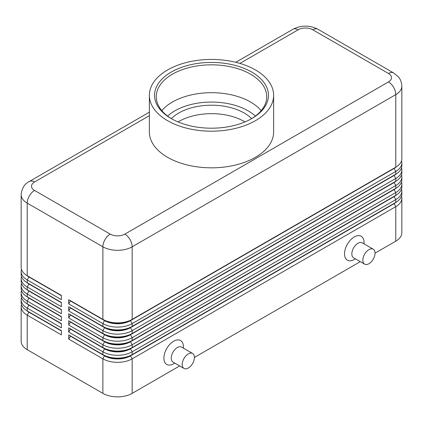 <?xml version="1.0" encoding="UTF-8"?>
<svg xmlns="http://www.w3.org/2000/svg" width="423" height="423" viewBox="0 0 423 423"><rect width="100%" height="100%" fill="white"/><g stroke="black" fill="none" stroke-linecap="round" stroke-linejoin="round"><path stroke-width="0.63" d="M28.901 311.894A18.295 10.564 0 0 0 28.923 311.91L27.215 310.926A20.711 11.955 180 0 1 21.15 302.471L21.15 299.653A20.711 11.955 0 0 0 27.215 308.108L61.388 327.836L61.388 323.606L27.215 303.878A20.711 11.955 180 0 1 21.15 295.423L21.15 292.605A20.711 11.955 0 0 0 27.215 301.06L61.388 320.787L61.388 316.563L27.215 296.83A20.711 11.955 180 0 1 21.15 288.375L21.15 285.557A20.711 11.955 0 0 0 27.215 294.011L61.388 313.744L61.388 309.514L27.215 289.787A20.711 11.955 180 0 1 21.15 281.332L21.15 278.514A20.711 11.955 0 0 0 27.215 286.968L61.388 306.696L61.388 302.466L27.215 282.738A20.711 11.955 180 0 1 21.15 274.284L21.15 271.466A20.711 11.955 0 0 0 27.215 279.92L61.388 299.648L61.388 295.423L27.215 275.696A20.711 11.955 180 0 1 21.15 267.241L21.15 194.665A20.711 11.955 0 0 0 27.215 203.119A10.358 5.98 -60 0 1 29.361 195.902A10.358 5.98 -60 0 1 34.538 190.435A10.358 5.98 180 0 1 34.538 181.98L149.367 115.685M21.478 304.581A20.711 11.955 0 0 0 21.15 306.696L21.15 341.224A20.711 11.955 0 0 0 27.215 349.678L27.215 315.151L61.388 334.879L61.388 330.654L27.215 310.926L27.215 308.108L28.923 305.147A18.295 10.564 180 0 1 26.617 303.518M28.901 304.851A18.295 10.564 0 0 0 28.923 304.867L27.215 303.878L27.215 301.06L28.923 298.099A18.295 10.564 180 0 1 26.617 296.47M21.478 297.538A20.711 11.955 0 0 0 21.15 299.653M28.901 297.803A18.295 10.564 0 0 0 28.923 297.818L27.215 296.83L27.215 294.011L28.923 291.056A18.295 10.564 180 0 1 26.617 289.427M21.478 290.49A20.711 11.955 0 0 0 21.15 292.605M28.901 290.76A18.295 10.564 0 0 0 28.923 290.77L27.215 289.787L27.215 286.968L28.923 284.007A18.295 10.564 180 0 1 26.617 282.379M21.478 283.447A20.711 11.955 0 0 0 21.15 285.557M28.901 283.711A18.295 10.564 0 0 0 28.923 283.727L27.215 282.738L27.215 279.92L28.923 276.965A18.295 10.564 180 0 1 26.617 275.331M21.478 276.399A20.711 11.955 0 0 0 21.15 278.514M28.901 276.663A18.295 10.564 0 0 0 28.923 276.679L27.215 275.696L27.215 203.119L102.884 246.805A10.358 5.98 -60 0 1 105.026 239.587A10.358 5.98 -60 0 1 110.207 234.12L34.538 190.435M21.478 269.351A20.711 11.955 0 0 0 21.15 271.466M394.099 203.389A18.295 10.564 180 0 1 394.077 203.4L130.464 355.595A18.295 10.564 180 0 1 117.525 358.688A18.295 10.564 180 0 1 104.592 355.595L68.711 334.879L68.711 339.109L102.884 358.836A20.711 11.955 0 0 0 117.525 362.342A20.711 11.955 0 0 0 132.172 358.836L395.785 206.641A20.711 11.955 0 0 0 401.85 198.186L401.85 232.713A20.711 11.955 0 0 1 395.785 241.168L375.037 253.15M68.711 339.109L70.419 336.148L104.592 355.88A18.295 10.564 0 0 0 117.525 358.974A18.295 10.564 0 0 0 130.464 355.88L132.172 354.611A20.711 11.955 180 0 1 117.525 358.112A20.711 11.955 180 0 1 102.884 354.611L68.711 334.879M394.099 196.341A18.295 10.564 180 0 1 394.077 196.357L132.172 347.563A20.711 11.955 180 0 1 117.525 351.064A20.711 11.955 180 0 1 102.884 347.563L68.711 327.836L68.711 332.06L102.884 351.793L102.884 354.611L104.592 355.595L102.884 358.836L102.884 393.364A20.711 11.955 0 0 0 117.525 396.864A20.711 11.955 0 0 0 132.172 393.364L132.172 358.836L130.464 355.88L394.077 203.685A18.295 10.564 0 0 0 396.383 202.057M394.099 175.201A18.295 10.564 180 0 1 394.077 175.217L132.172 326.424A20.711 11.955 180 0 1 117.525 329.929A20.711 11.955 180 0 1 102.884 326.424L68.711 306.696L68.711 310.926L102.884 330.654A20.711 11.955 0 0 0 117.525 334.154A20.711 11.955 0 0 0 132.172 330.654L395.785 178.458A20.711 11.955 0 0 0 401.85 170.004L401.85 172.822A20.711 11.955 180 0 1 395.785 181.277L132.172 333.472A20.711 11.955 180 0 1 117.525 336.972A20.711 11.955 180 0 1 102.884 333.472L68.711 313.744L68.711 317.969L102.884 337.697A20.711 11.955 0 0 0 117.525 341.202A20.711 11.955 0 0 0 132.172 337.697L395.785 185.507A20.711 11.955 0 0 0 401.85 177.047L401.85 179.87A20.711 11.955 180 0 1 395.785 188.325L132.172 340.515A20.711 11.955 180 0 1 117.525 344.021A20.711 11.955 180 0 1 102.884 340.515L68.711 320.787L68.711 325.017L102.884 344.745A20.711 11.955 0 0 0 117.525 348.245A20.711 11.955 0 0 0 132.172 344.745L395.785 192.55A20.711 11.955 0 0 0 401.85 184.095L401.85 186.913A20.711 11.955 180 0 1 395.785 195.368L132.172 347.563L132.172 344.745L130.464 341.784L394.077 189.594A18.295 10.564 0 0 0 396.383 187.96M394.099 168.158A18.295 10.564 180 0 1 394.077 168.169L132.172 319.381A20.711 11.955 180 0 1 117.525 322.881A20.711 11.955 180 0 1 102.884 319.381L68.711 299.648L68.711 303.878L102.884 323.606A20.711 11.955 0 0 0 117.525 327.111A20.711 11.955 0 0 0 132.172 323.606L395.785 171.41A20.711 11.955 0 0 0 401.85 162.955L401.85 165.774A20.711 11.955 180 0 1 395.785 174.228L132.172 326.424L132.172 323.606L130.464 320.65L394.077 168.454A18.295 10.564 0 0 0 396.383 166.826M68.711 332.06L70.419 329.105L104.592 348.832L102.884 351.793A20.711 11.955 0 0 0 117.525 355.294A20.711 11.955 0 0 0 132.172 351.793L395.785 199.598A20.711 11.955 0 0 0 401.85 191.143L401.85 193.961A20.711 11.955 180 0 1 395.785 202.416L132.172 354.611L132.172 351.793L130.464 348.832L394.077 196.637A18.295 10.564 0 0 0 396.383 195.008M68.711 303.878L70.419 300.917L104.592 320.65A18.295 10.564 0 0 0 117.525 323.743A18.295 10.564 0 0 0 130.464 320.65L130.464 320.364A18.295 10.564 180 0 1 117.525 323.458A18.295 10.564 180 0 1 104.592 320.364L102.884 319.381L102.884 246.805A20.711 11.955 0 0 0 117.525 250.305A20.711 11.955 0 0 0 132.172 246.805L395.785 94.609A20.711 11.955 0 0 0 401.85 86.155L401.85 158.731A20.711 11.955 180 0 1 395.785 167.185L132.172 319.381L132.172 246.805A10.358 5.98 -120 0 0 130.03 239.587A10.358 5.98 -120 0 0 124.848 234.12A10.358 5.98 180 0 1 110.207 234.12M68.711 325.017L70.419 322.056L104.592 341.784L102.884 344.745L102.884 347.563L104.592 348.832A18.295 10.564 0 0 0 117.525 351.925A18.295 10.564 0 0 0 130.464 348.832L130.464 348.552A18.295 10.564 180 0 1 117.525 351.645A18.295 10.564 180 0 1 104.592 348.552L68.711 327.836M394.099 189.293A18.295 10.564 180 0 1 394.077 189.308L130.464 341.504A18.295 10.564 180 0 1 117.525 344.597A18.295 10.564 180 0 1 104.592 341.504L68.711 320.787M68.711 317.969L70.419 315.013L104.592 334.741L102.884 337.697L102.884 340.515L104.592 341.784A18.295 10.564 0 0 0 117.525 344.877A18.295 10.564 0 0 0 130.464 341.784L132.172 340.515L132.172 337.697L130.464 334.741L394.077 182.546A18.295 10.564 0 0 0 396.383 180.917M394.099 182.25A18.295 10.564 180 0 1 394.077 182.265L130.464 334.456A18.295 10.564 180 0 1 117.525 337.554A18.295 10.564 180 0 1 104.592 334.456L68.711 313.744M68.711 310.926L70.419 307.965L104.592 327.693L102.884 330.654L102.884 333.472L104.592 334.741A18.295 10.564 0 0 0 117.525 337.834A18.295 10.564 0 0 0 130.464 334.741L132.172 333.472L132.172 330.654L130.464 327.693L394.077 175.497A18.295 10.564 0 0 0 396.383 173.869M70.419 300.917L104.592 320.364L102.884 323.606L102.884 326.424L104.592 327.693A18.295 10.564 0 0 0 117.525 330.786A18.295 10.564 0 0 0 130.464 327.693L130.464 327.413A18.295 10.564 180 0 1 117.525 330.506A18.295 10.564 180 0 1 104.592 327.413L68.711 306.696M239.91 63.408L298.152 29.784A10.358 5.98 180 0 1 312.793 29.784A10.358 5.98 -60 0 1 317.974 29.272L393.639 72.957A10.358 5.98 -60 0 0 388.462 73.47A10.358 5.98 180 0 1 388.462 81.925L124.848 234.12M401.85 86.155C401.559 80.381 398.974 77.546 398.318 76.801L393.639 72.957L317.974 29.272C309.641 25.089 301.308 25.089 292.97 29.272L235.78 62.292L292.97 29.272A10.358 5.98 -120 0 1 298.152 29.784M21.15 194.665C21.885 188.182 24.619 183.783 29.361 181.467L149.367 112.185L29.361 181.467A10.358 5.98 60 0 1 34.538 181.98M192.629 353.48L181.641 347.135A8.629 4.981 120 0 0 177.327 347.563A8.629 4.981 120 0 0 171.69 355.167A8.629 4.981 120 0 0 173.012 362.083L184 368.428A8.629 4.981 120 0 0 188.314 367.999A8.629 4.981 120 0 0 193.951 360.391A8.629 4.981 120 0 0 192.629 353.48A8.629 4.981 120 0 0 188.314 353.903A8.629 4.981 120 0 0 182.673 361.512A8.629 4.981 120 0 0 184 368.428M174.799 363.114L173.668 363.769A13.806 7.974 -60 0 1 163.902 358.133A13.806 7.974 -60 0 1 173.668 341.224A13.806 7.974 -60 0 1 183.429 346.86L183.429 348.166M364.621 264.142L353.633 257.803A8.629 4.981 -60 0 1 352.311 250.887A8.629 4.981 -60 0 1 357.953 243.283A8.629 4.981 -60 0 1 362.268 242.855L373.25 249.195A8.629 4.981 -60 0 1 374.572 256.111A8.629 4.981 -60 0 1 368.935 263.714A8.629 4.981 -60 0 1 364.621 264.142A8.629 4.981 -60 0 1 363.299 257.226A8.629 4.981 -60 0 1 368.935 249.623A8.629 4.981 -60 0 1 373.25 249.195M354.289 259.489L355.426 258.834L354.289 259.489A13.806 7.974 -60 0 1 344.528 253.853A13.806 7.974 -60 0 1 354.289 236.943A13.806 7.974 -60 0 1 364.055 242.58L364.055 243.886M244.97 121.919A46.324 26.744 0 0 0 178.744 121.496A46.324 26.744 0 0 0 178.03 121.919M171.347 118.614A46.324 26.744 180 0 1 178.744 113.041A46.324 26.744 180 0 1 251.653 118.614M171.844 118.916A55.228 31.889 180 0 1 156.272 96.724A55.228 31.889 180 0 1 172.447 74.173A55.228 31.889 180 0 1 232.634 67.262A55.228 31.889 180 0 1 266.728 96.724A55.228 31.889 180 0 1 251.156 118.916M171.225 72.063A56.957 32.883 180 0 1 251.775 72.063A56.957 32.883 180 0 1 251.775 118.567L251.775 118.567A56.957 32.883 180 0 1 171.225 118.567A56.957 32.883 180 0 1 171.225 72.063M161.813 110.646A55.228 31.889 180 0 1 172.447 102.028A55.228 31.889 180 0 1 177.676 99.368A55.228 31.889 180 0 1 245.324 99.368A55.228 31.889 180 0 1 250.553 102.028A55.228 31.889 180 0 1 261.187 110.646M255.434 120.677A62.133 35.87 180 0 1 187.722 128.455A62.133 35.87 180 0 1 149.367 95.312A62.133 35.87 180 0 1 167.566 69.948A62.133 35.87 180 0 1 235.278 62.17A62.133 35.87 180 0 1 273.633 95.312A62.133 35.87 180 0 1 255.434 120.677M273.633 95.312L273.633 131.955A62.133 35.87 180 0 1 255.434 157.319A62.133 35.87 180 0 1 187.722 165.097A62.133 35.87 180 0 1 149.367 131.955L149.367 95.312M102.884 393.364L27.215 349.678M401.85 162.955A20.711 11.955 0 0 0 401.522 160.846M70.419 300.637L68.711 299.648M395.785 241.168L395.785 206.641L394.077 203.685L395.785 202.416L395.785 199.598L394.077 196.637L395.785 195.368L395.785 192.55L394.077 189.594L395.785 188.325L395.785 185.507L394.077 182.546L395.785 181.277L395.785 178.458L394.077 175.497L395.785 174.228L395.785 171.41L394.077 168.454L395.785 167.185L395.785 94.609A10.358 5.98 60 0 0 393.639 87.392A10.358 5.98 60 0 0 388.462 81.925M401.85 170.004A20.711 11.955 0 0 0 401.522 167.889M401.85 177.047A20.711 11.955 0 0 0 401.522 174.937M401.85 184.095A20.711 11.955 0 0 0 401.522 181.98M401.85 191.143A20.711 11.955 0 0 0 401.522 189.028M70.419 307.965L70.419 307.685M70.419 315.013L70.419 314.728M70.419 322.056L70.419 321.776M70.419 329.105L70.419 328.819M401.85 198.186A20.711 11.955 0 0 0 401.522 196.076M360.306 261.652L194.416 357.43M179.68 365.932L132.172 393.364M70.419 336.148L70.419 335.867M61.388 295.703L28.923 276.965L61.388 295.423M61.388 302.752L28.923 284.007L61.388 302.466M61.388 309.795L28.923 291.056L61.388 309.514M61.388 316.843L28.923 298.099L61.388 316.563M61.388 323.891L28.923 305.147L61.388 323.606M21.15 306.696A20.711 11.955 0 0 0 27.215 315.151L28.923 312.195A18.295 10.564 180 0 1 26.617 310.561M61.388 330.934L28.923 312.195L61.388 330.654M255.381 116.087A51.78 29.896 0 0 0 248.111 110.815A51.78 29.896 0 0 0 167.619 116.087M312.793 29.784L388.462 73.47M104.592 320.364L102.884 319.381M394.077 168.169L395.785 167.185L394.077 168.169M104.592 327.413L102.884 326.424M394.077 175.217L395.785 174.228L394.077 175.217M104.592 334.456L102.884 333.472M394.077 182.265L395.785 181.277L394.077 182.265M104.592 341.504L102.884 340.515M394.077 189.308L395.785 188.325L394.077 189.308M104.592 348.552L102.884 347.563M394.077 196.357L395.785 195.368L394.077 196.357M104.592 355.595L102.884 354.611M394.077 203.4L395.785 202.416L394.077 203.4M28.923 311.91L27.215 310.926M28.923 304.867L27.215 303.878M28.923 297.818L27.215 296.83M28.923 290.77L27.215 289.787M28.923 283.727L27.215 282.738M28.923 276.679L27.215 275.696"/></g></svg>

